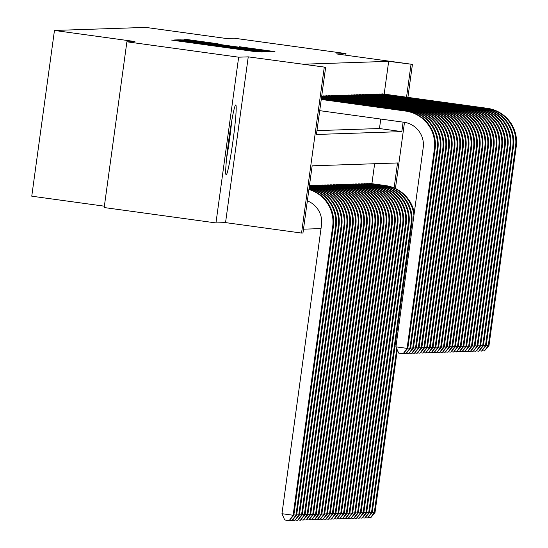 <?xml version="1.0" encoding="UTF-8"?>
<svg xmlns="http://www.w3.org/2000/svg" width="548" height="548" viewBox="0 0 548 548"><rect width="100%" height="100%" fill="white"/><g stroke="black" fill="none" stroke-linecap="round" stroke-linejoin="round"><path stroke-width="0.82" d="M177.744 40.381L171.558 40.059L175.668 40.675L254.662 51.546L262.252 52.046L177.744 40.381M235.736 104.99A35.271 2.151 97.8 0 0 228.79 139.822A35.271 2.151 97.8 0 0 226.139 174.867A35.271 2.151 97.8 0 0 226.166 174.874A35.271 2.151 97.8 0 0 233.106 140.041A35.271 2.151 97.8 0 0 235.756 104.99A35.271 2.151 97.8 0 0 235.736 104.99M218.118 43.799L187.176 39.538L183.923 39.648L188.046 40.264L267.04 51.135L274.959 51.622L239.401 46.731L266.431 50.848L253.93 49.265L190.903 40.47L218.118 43.799M384.182 94.112L388.669 61.342L412.425 64.376L407.904 97.38M126.889 41.799L238.661 57.184L215.96 222.926L104.182 207.541L126.889 41.799L134.938 41.532L54.458 30.455L145.706 27.4L226.18 38.476L234.229 38.209L346 53.594L336.417 53.91L412.425 64.376M215.96 222.926L225.543 222.604L248.251 56.862L238.661 57.184M248.251 56.862L325.656 67.274L316.449 134.466L401.821 131.616L403.116 122.136M388.669 61.342L303.304 64.198L325.656 67.274M183.292 40.422L178.634 39.826L175.381 39.936L179.504 40.545L258.498 51.423L266.41 51.902L183.292 40.422L183.238 40.847M179.662 39.792L187.567 40.278L270.685 51.759L227.927 46.21L264.088 51.457L179.662 39.792M345.781 55.204L346 53.594M324.169 95.907L322.464 96.153M326.971 95.818L325.265 96.058M329.773 95.722L328.067 95.969M332.568 95.626L330.862 95.873M335.369 95.537L333.664 95.777M338.164 95.441L336.458 95.688M340.966 95.345L339.26 95.592M343.767 95.256L342.062 95.496M346.562 95.16L344.856 95.407M349.364 95.064L347.658 95.311M352.159 94.975L350.453 95.215M354.96 94.879L353.255 95.126M357.762 94.783L356.056 95.03M360.557 94.694L358.851 94.934M363.358 94.599L361.653 94.845M366.153 94.503L364.454 94.749M368.955 94.414L367.249 94.653M371.756 94.318L370.051 94.564M374.551 94.222L372.846 94.468M377.353 94.133L375.647 94.372M380.148 94.037L378.449 94.283M316.977 130.623L379.463 128.533L380.764 119.06M381.244 94.188L382.949 93.948M303.476 229.174L321.018 228.591M371.907 183.703L374.64 163.736M310.195 185.745L311.901 185.498M312.99 185.649L314.696 185.409M315.792 185.56L317.498 185.313M318.594 185.464L320.299 185.217M321.388 185.368L323.094 185.128M324.19 185.279L325.896 185.032M326.985 185.183L328.69 184.936M329.786 185.087L331.492 184.847M332.588 184.998L334.294 184.751M335.383 184.902L337.089 184.655M338.185 184.806L339.89 184.566M340.986 184.717L342.685 184.471M343.781 184.621L345.487 184.375M346.583 184.525L348.288 184.286M349.377 184.436L351.083 184.19M352.179 184.34L353.885 184.094M354.981 184.244L356.68 184.005M357.776 184.155L359.481 183.909M360.577 184.06L362.283 183.813M363.372 183.964L365.078 183.724M366.174 183.875L367.879 183.628M368.975 183.779L370.681 183.532M54.458 30.455L31.757 196.191L104.367 206.185M394.108 187.916L397.526 162.968L312.155 165.825L302.955 233.016L301.551 233.064L324.258 67.322M225.543 222.604L301.551 233.064M404.486 122.334L395.423 188.498M406.534 97.188L411.027 64.417M379.463 128.533L401.821 131.616M181.833 40.771L257.745 51.142L181.833 40.771M199.342 42.23L221.789 45.361L199.342 42.23M307.36 200.869A22.605 22.564 88.1 0 1 321.505 225.002L281.96 513.709L293.139 515.243L332.684 226.543A33.914 33.846 -91.9 0 0 308.921 189.457M289.193 520.6L293.139 515.243L293.838 515.223L289.193 520.6L284.727 519.984L281.96 513.709M293.838 515.223L333.383 226.516A33.914 33.846 -91.9 0 0 308.949 189.238M319.717 110.655L403.91 122.245A22.605 22.564 88.1 0 1 423.2 147.72L395.923 346.836L407.102 348.37L434.379 149.262A33.914 33.846 -91.9 0 0 405.445 111.045L321.244 99.455M407.801 348.35L403.164 353.727L407.102 348.37L407.801 348.35L435.078 149.234A33.914 33.846 -91.9 0 0 406.143 111.025L321.265 99.339M403.164 353.727L398.691 353.111L395.923 346.836M226.564 158.516A35.045 2.137 97.8 0 0 231.742 120.855M230.961 125.437A30.524 1.863 -82.2 0 1 227.043 153.885M293.886 514.867L296.639 515.127L292.276 520.497L289.789 520.203M291.995 520.504L295.934 515.154L335.486 226.447A33.914 33.846 -91.9 0 0 309.024 188.67M296.639 515.127L336.184 226.427A33.914 33.846 -91.9 0 0 309.051 188.512M296.687 514.778L299.434 515.038L338.979 226.331A33.914 33.846 -91.9 0 0 310.052 188.122L309.12 187.991M299.434 515.038L294.797 520.415L298.735 515.058L338.28 226.351A33.914 33.846 -91.9 0 0 309.353 188.142L309.106 188.108M294.797 520.415L292.591 520.107M299.482 514.682L302.236 514.942L341.781 226.235A33.914 33.846 -91.9 0 0 312.853 188.026L309.182 187.519M302.236 514.942L297.591 520.319L301.537 514.962L341.082 226.262A33.914 33.846 -91.9 0 0 312.155 188.046L309.168 187.635M297.591 520.319L295.386 520.018M302.284 514.586L305.031 514.846L344.582 226.146A33.914 33.846 -91.9 0 0 315.648 187.93L309.25 187.053M305.031 514.846L300.393 520.223L304.332 514.873L343.884 226.166A33.914 33.846 -91.9 0 0 314.949 187.957L309.23 187.169M300.393 520.223L298.187 519.922M407.849 347.994L409.904 348.281L437.174 149.166A33.914 33.846 -91.9 0 0 408.246 110.956L321.313 98.989M410.603 348.254L405.958 353.631L409.904 348.281L410.603 348.254L437.873 149.138A33.914 33.846 -91.9 0 0 408.945 110.929L321.327 98.873M405.958 353.631L403.753 353.33M410.651 347.905L412.699 348.186L439.976 149.07A33.914 33.846 -91.9 0 0 411.048 110.86L321.375 98.517M413.398 348.165L408.76 353.542L412.699 348.186L413.398 348.165L440.674 149.049A33.914 33.846 -91.9 0 0 411.747 110.833L321.395 98.4M408.76 353.542L406.554 353.234M413.445 347.809L415.5 348.09L442.777 148.981A33.914 33.846 -91.9 0 0 413.843 110.764L321.443 98.051M416.199 348.069L411.555 353.446L415.5 348.09L416.199 348.069L443.476 148.953A33.914 33.846 -91.9 0 0 414.541 110.744L321.457 97.928M411.555 353.446L409.356 353.145M416.247 347.713L418.295 348.001L445.572 148.885A33.914 33.846 -91.9 0 0 416.644 110.675L321.505 97.578M419.001 347.973L414.357 353.35L418.295 348.001L419.001 347.973L446.271 148.857A33.914 33.846 -91.9 0 0 417.343 110.648L321.518 97.462M414.357 353.35L412.151 353.049M305.078 514.497L307.832 514.757L347.377 226.05A33.914 33.846 -91.9 0 0 318.45 187.841L309.312 186.58M307.832 514.757L303.188 520.134L307.133 514.778L346.679 226.071A33.914 33.846 -91.9 0 0 317.751 187.861L309.298 186.697M303.188 520.134L300.989 519.826M419.049 347.624L421.097 347.905L448.374 148.789A33.914 33.846 -91.9 0 0 419.439 110.58L321.566 97.106M421.796 347.884L417.158 353.261L421.097 347.905L421.796 347.884L449.072 148.768A33.914 33.846 -91.9 0 0 420.138 110.552L321.587 96.989M417.158 353.261L414.952 352.953M307.88 514.401L310.634 514.661L350.179 225.954A33.914 33.846 -91.9 0 0 321.244 187.745L309.38 186.108M310.634 514.661L305.99 520.038L309.928 514.682L349.48 225.982A33.914 33.846 -91.9 0 0 320.546 187.765L309.36 186.231M305.99 520.038L303.784 519.737M421.844 347.528L423.899 347.809L451.168 148.7A33.914 33.846 -91.9 0 0 422.241 110.484L321.635 96.64M424.597 347.788L419.953 353.165L423.899 347.809L424.597 347.788L451.874 148.672A33.914 33.846 -91.9 0 0 422.94 110.463L321.649 96.523M419.953 353.165L417.747 352.864M310.682 514.305L313.429 514.565L352.981 225.865A33.914 33.846 -91.9 0 0 324.046 187.649L309.442 185.642M313.429 514.565L308.791 519.942L312.73 514.593L352.275 225.886A33.914 33.846 -91.9 0 0 323.347 187.676L309.428 185.758M308.791 519.942L306.585 519.641M424.645 347.432L426.693 347.72L453.97 148.604A33.914 33.846 -91.9 0 0 425.043 110.395L321.697 96.167M427.392 347.692L422.755 353.07L426.693 347.72L427.392 347.692L454.669 148.577A33.914 33.846 -91.9 0 0 425.741 110.367L321.717 96.051M422.755 353.07L420.549 352.768M313.477 514.216L316.23 514.476L355.775 225.769A33.914 33.846 -91.9 0 0 326.848 187.56L311.422 185.436M316.23 514.476L311.586 519.853L315.532 514.497L355.077 225.79A33.914 33.846 -91.9 0 0 326.149 187.58L310.723 185.457M311.586 519.853L309.38 519.545M427.44 347.343L429.495 347.624L456.772 148.508A33.914 33.846 -91.9 0 0 427.837 110.299L322.991 95.866M430.194 347.603L425.549 352.981L429.495 347.624L430.194 347.603L457.47 148.487A33.914 33.846 -91.9 0 0 428.536 110.271L323.69 95.845M425.549 352.981L423.351 352.672M316.278 514.12L319.025 514.38L358.577 225.673A33.914 33.846 -91.9 0 0 329.643 187.464L314.223 185.34M319.025 514.38L314.388 519.757L318.326 514.401L357.878 225.701A33.914 33.846 -91.9 0 0 328.944 187.484L313.518 185.361M314.388 519.757L312.182 519.456M430.242 347.247L432.29 347.528L459.567 148.419A33.914 33.846 -91.9 0 0 430.639 110.203L325.793 95.777M432.995 347.507L428.351 352.885L432.29 347.528L432.995 347.507L460.265 148.392A33.914 33.846 -91.9 0 0 431.338 110.182L326.492 95.749M428.351 352.885L426.145 352.583M319.073 514.024L321.827 514.284L361.372 225.584A33.914 33.846 -91.9 0 0 332.444 187.368L317.018 185.245M321.827 514.284L317.182 519.662L321.128 514.312L360.673 225.605A33.914 33.846 -91.9 0 0 331.746 187.395L316.319 185.272M317.182 519.662L314.984 519.36M433.043 347.151L435.091 347.439L462.368 148.323A33.914 33.846 -91.9 0 0 433.434 110.114L328.595 95.681M435.79 347.411L431.153 352.789L435.091 347.439L435.79 347.411L463.067 148.296A33.914 33.846 -91.9 0 0 434.139 110.086L329.293 95.66M431.153 352.789L428.947 352.487M321.875 513.935L324.628 514.195L364.173 225.488A33.914 33.846 -91.9 0 0 335.246 187.279L319.82 185.156M324.628 514.195L319.984 519.572L323.923 514.216L363.475 225.509A33.914 33.846 -91.9 0 0 334.54 187.3L319.121 185.176M319.984 519.572L317.778 519.264M435.838 347.062L437.893 347.343L465.163 148.227A33.914 33.846 -91.9 0 0 436.235 110.018L331.389 95.585M438.592 347.322L433.948 352.7L437.893 347.343L438.592 347.322L465.869 148.207A33.914 33.846 -91.9 0 0 436.934 109.99L332.088 95.564M433.948 352.7L431.742 352.391M324.676 513.839L327.423 514.099L366.975 225.392A33.914 33.846 -91.9 0 0 338.041 187.183L322.614 185.06M327.423 514.099L322.786 519.477L326.724 514.12L366.27 225.42A33.914 33.846 -91.9 0 0 337.342 187.204L321.916 185.08M322.786 519.477L320.58 519.175M438.64 346.966L440.688 347.247L467.965 148.138A33.914 33.846 -91.9 0 0 439.037 109.922L334.191 95.496M441.387 347.226L436.749 352.604L440.688 347.247L441.387 347.226L468.663 148.111A33.914 33.846 -91.9 0 0 439.736 109.901L334.89 95.468M436.749 352.604L434.543 352.302M327.471 513.743L330.225 514.003L369.77 225.303A33.914 33.846 -91.9 0 0 340.842 187.087L325.416 184.964M330.225 514.003L325.581 519.381L329.526 514.031L369.071 225.324A33.914 33.846 -91.9 0 0 340.144 187.115L324.717 184.991M325.581 519.381L323.382 519.079M441.435 346.87L443.49 347.158L470.766 148.042A33.914 33.846 -91.9 0 0 441.832 109.833L336.986 95.4M444.188 347.131L439.544 352.508L443.49 347.158L444.188 347.131L471.465 148.015A33.914 33.846 -91.9 0 0 442.531 109.806L337.691 95.379M439.544 352.508L437.345 352.206M330.273 513.654L333.02 513.914L372.572 225.207A33.914 33.846 -91.9 0 0 343.637 186.998L328.218 184.875M333.02 513.914L328.382 519.292L332.321 513.935L371.873 225.228A33.914 33.846 -91.9 0 0 342.938 187.019L327.512 184.895M328.382 519.292L326.176 518.983M444.236 346.781L446.284 347.062L473.561 147.946A33.914 33.846 -91.9 0 0 444.634 109.737L339.787 95.304M446.99 347.042L442.346 352.419L446.284 347.062L446.99 347.042L474.26 147.926A33.914 33.846 -91.9 0 0 445.332 109.71L340.486 95.284M442.346 352.419L440.14 352.111M333.068 513.558L335.821 513.819L375.366 225.112A33.914 33.846 -91.9 0 0 346.439 186.902L331.013 184.779M335.821 513.819L331.184 519.196L335.123 513.839L374.668 225.139A33.914 33.846 -91.9 0 0 345.74 186.923L330.314 184.799M331.184 519.196L328.978 518.894M447.038 346.685L449.086 346.966L476.363 147.857A33.914 33.846 -91.9 0 0 447.428 109.641L342.589 95.215M449.785 346.946L445.147 352.323L449.086 346.966L449.785 346.946L477.061 147.83A33.914 33.846 -91.9 0 0 448.134 109.621L343.288 95.188M445.147 352.323L442.942 352.022M335.869 513.462L338.623 513.723L378.168 225.023A33.914 33.846 -91.9 0 0 349.24 186.806L333.814 184.683M338.623 513.723L333.979 519.1L337.917 513.75L377.469 225.043A33.914 33.846 -91.9 0 0 348.535 186.834L333.116 184.71M333.979 519.1L331.773 518.798M449.833 346.589L451.888 346.877L479.158 147.761A33.914 33.846 -91.9 0 0 450.23 109.552L345.384 95.119M452.586 346.85L447.942 352.227L451.888 346.877L452.586 346.85L479.863 147.734A33.914 33.846 -91.9 0 0 450.929 109.525L346.083 95.099M447.942 352.227L445.743 351.926M338.671 513.373L341.418 513.634L380.97 224.927A33.914 33.846 -91.9 0 0 352.035 186.717L336.609 184.594M341.418 513.634L336.78 519.011L340.719 513.654L380.264 224.947A33.914 33.846 -91.9 0 0 351.337 186.738L335.91 184.614M336.78 519.011L334.575 518.703M452.634 346.5L454.682 346.781L481.959 147.665A33.914 33.846 -91.9 0 0 453.032 109.456L348.186 95.023M455.381 346.761L450.744 352.138L454.682 346.781L455.381 346.761L482.658 147.645A33.914 33.846 -91.9 0 0 453.73 109.436L348.884 95.003M450.744 352.138L448.538 351.83M341.466 513.277L344.219 513.538L383.764 224.831A33.914 33.846 -91.9 0 0 354.837 186.621L339.411 184.498M344.219 513.538L339.575 518.915L343.521 513.558L383.066 224.858A33.914 33.846 -91.9 0 0 354.138 186.642L338.712 184.518M339.575 518.915L337.376 518.614M455.429 346.405L457.484 346.685L484.761 147.576A33.914 33.846 -91.9 0 0 455.826 109.36L350.98 94.934M458.183 346.665L453.545 352.042L457.484 346.685L458.183 346.665L485.46 147.549A33.914 33.846 -91.9 0 0 456.525 109.34L351.686 94.907M453.545 352.042L451.34 351.741M344.267 513.181L347.014 513.442L386.566 224.742A33.914 33.846 -91.9 0 0 357.632 186.526L342.212 184.402M347.014 513.442L342.377 518.819L346.315 513.469L385.867 224.762A33.914 33.846 -91.9 0 0 356.933 186.553L341.507 184.429M342.377 518.819L340.171 518.518M458.231 346.309L460.279 346.596L487.556 147.481A33.914 33.846 -91.9 0 0 458.628 109.271L353.782 94.838M460.984 346.569L456.34 351.946L460.279 346.596L460.984 346.569L488.254 147.453A33.914 33.846 -91.9 0 0 459.327 109.244L354.481 94.818M456.34 351.946L454.134 351.645M347.062 513.092L349.816 513.353L389.361 224.646A33.914 33.846 -91.9 0 0 360.433 186.436L345.007 184.313M349.816 513.353L345.178 518.73L349.117 513.373L388.662 224.666A33.914 33.846 -91.9 0 0 359.735 186.457L344.308 184.334M345.178 518.73L342.973 518.422M461.032 346.22L463.081 346.5L490.357 147.385A33.914 33.846 -91.9 0 0 461.423 109.175L356.584 94.742M463.779 346.48L459.142 351.857L463.081 346.5L463.779 346.48L491.056 147.364A33.914 33.846 -91.9 0 0 462.128 109.155L357.282 94.722M459.142 351.857L456.936 351.549M349.864 512.996L352.617 513.257L392.163 224.55A33.914 33.846 -91.9 0 0 363.235 186.341L347.809 184.217M352.617 513.257L347.973 518.634L351.919 513.277L391.464 224.577A33.914 33.846 -91.9 0 0 362.529 186.361L347.11 184.238M347.973 518.634L345.767 518.333M463.827 346.124L465.882 346.405L493.152 147.296A33.914 33.846 -91.9 0 0 464.225 109.079L359.378 94.653M466.581 346.384L461.937 351.761L465.882 346.405L466.581 346.384L493.858 147.268A33.914 33.846 -91.9 0 0 464.923 109.059L360.077 94.626M461.937 351.761L459.738 351.46M352.665 512.901L355.412 513.161L394.964 224.461A33.914 33.846 -91.9 0 0 366.03 186.245L350.604 184.121M355.412 513.161L350.775 518.538L354.714 513.188L394.259 224.481A33.914 33.846 -91.9 0 0 365.331 186.272L349.905 184.149M350.775 518.538L348.569 518.237M466.629 346.028L468.677 346.315L495.954 147.2A33.914 33.846 -91.9 0 0 467.026 108.99L362.18 94.557M469.376 346.288L464.738 351.665L468.677 346.315L469.376 346.288L496.652 147.172A33.914 33.846 -91.9 0 0 467.725 108.963L362.879 94.537M464.738 351.665L462.533 351.364M355.46 512.812L358.214 513.072L397.759 224.365A33.914 33.846 -91.9 0 0 368.831 186.156L353.405 184.032M358.214 513.072L353.57 518.449L357.515 513.092L397.06 224.385A33.914 33.846 -91.9 0 0 368.133 186.176L352.707 184.053M353.57 518.449L351.371 518.141M469.424 345.939L471.479 346.22L498.755 147.104A33.914 33.846 -91.9 0 0 469.821 108.894L364.975 94.462M472.177 346.199L467.54 351.576L471.479 346.22L472.177 346.199L499.454 147.083A33.914 33.846 -91.9 0 0 470.52 108.874L365.68 94.441M467.54 351.576L465.334 351.268M358.262 512.716L361.009 512.976L400.561 224.269A33.914 33.846 -91.9 0 0 371.626 186.06L356.207 183.936M361.009 512.976L356.371 518.353L360.31 512.996L399.862 224.296A33.914 33.846 -91.9 0 0 370.928 186.08L355.501 183.957M356.371 518.353L354.166 518.052M472.225 345.843L474.28 346.124L501.55 147.015A33.914 33.846 -91.9 0 0 472.623 108.799L367.776 94.372M474.979 346.103L470.335 351.48L474.28 346.124L474.979 346.103L502.249 146.987A33.914 33.846 -91.9 0 0 473.321 108.778L368.475 94.345M470.335 351.48L468.129 351.179M361.064 512.62L363.81 512.88L403.355 224.18A33.914 33.846 -91.9 0 0 374.428 185.964L359.002 183.84M363.81 512.88L359.173 518.257L363.112 512.907L402.657 224.201A33.914 33.846 -91.9 0 0 373.729 185.991L358.303 183.868M359.173 518.257L356.967 517.956M363.858 512.531L366.612 512.791L406.157 224.084A33.914 33.846 -91.9 0 0 377.23 185.875L361.803 183.751M366.612 512.791L361.968 518.168L365.913 512.812L405.458 224.105A33.914 33.846 -91.9 0 0 376.524 185.895L361.105 183.772M361.968 518.168L359.762 517.86M366.66 512.435L369.407 512.695L408.959 223.988A33.914 33.846 -91.9 0 0 380.024 185.779L364.598 183.655M369.407 512.695L364.769 518.072L368.708 512.716L408.26 224.016A33.914 33.846 -91.9 0 0 379.326 185.799L363.899 183.676M364.769 518.072L362.564 517.771M475.027 345.747L477.075 346.035L504.352 146.919A33.914 33.846 -91.9 0 0 475.417 108.71L370.578 94.277M477.774 346.007L473.136 351.384L477.075 346.035L477.774 346.007L505.05 146.898A33.914 33.846 -91.9 0 0 476.123 108.682L371.277 94.256M473.136 351.384L470.931 351.083M477.822 345.658L479.877 345.939L507.153 146.823A33.914 33.846 -91.9 0 0 478.219 108.614L373.373 94.181M480.575 345.918L475.931 351.295L479.877 345.939L480.575 345.918L507.852 146.802A33.914 33.846 -91.9 0 0 478.918 108.593L374.072 94.16M475.931 351.295L473.732 350.987M480.623 345.562L482.672 345.843L509.948 146.734A33.914 33.846 -91.9 0 0 481.021 108.518L376.175 94.092M483.37 345.822L478.733 351.2L482.672 345.843L483.37 345.822L510.647 146.706A33.914 33.846 -91.9 0 0 481.719 108.497L376.873 94.064M478.733 351.2L476.527 350.898M369.455 512.339L372.208 512.599L411.754 223.899A33.914 33.846 -91.9 0 0 382.826 185.683L367.4 183.559M372.208 512.599L367.564 517.976L371.51 512.627L411.055 223.92A33.914 33.846 -91.9 0 0 382.127 185.71L366.701 183.587M367.564 517.976L365.365 517.675M483.425 345.466L485.473 345.754L512.75 146.638A33.914 33.846 -91.9 0 0 483.815 108.429L378.969 93.996M486.172 345.726L481.534 351.104L485.473 345.754L486.172 345.726L513.449 146.617A33.914 33.846 -91.9 0 0 484.514 108.401L379.675 93.975M481.534 351.104L479.329 350.802M414.274 212.871A33.914 33.846 -91.9 0 0 385.621 185.594L370.201 183.47M413.945 215.296A33.914 33.846 -91.9 0 0 384.922 185.614L369.496 183.491M372.256 512.25L375.01 512.51L370.647 517.874L368.16 517.579M370.366 517.887L374.305 512.531L396.745 348.706M375.01 512.51L397.279 349.912M486.22 345.377L488.275 345.658L515.545 146.542A33.914 33.846 -91.9 0 0 486.617 108.333L381.771 93.9M488.974 345.637L484.329 351.015L488.275 345.658L488.974 345.637L516.243 146.522A33.914 33.846 -91.9 0 0 487.316 108.312L382.47 93.879M484.329 351.015L482.124 350.706M174.401 40.497L174.476 39.963M256.032 51.731L256.101 51.197M215.213 46.121L215.289 45.58M180.176 41.299L180.237 40.84L180.148 41.292M214.85 46.066L214.912 45.594M221.029 46.443L220.967 46.909L221.056 46.457M255.663 51.683L255.724 51.211M262.204 51.909L262.286 51.293M178.552 40.415L178.634 39.826M182.827 40.271L182.902 39.682M187.512 40.696L187.567 40.278M270.746 51.622L270.835 51.005M187.094 40.127L187.176 39.538M191.786 40.545L191.841 40.134M332.684 226.543L333.383 226.516M405.445 111.045L406.143 111.025M434.379 149.262L435.078 149.234M335.486 226.447L336.184 226.427M309.353 188.142L310.052 188.122M338.28 226.351L338.979 226.331M312.155 188.046L312.853 188.026M341.082 226.262L341.781 226.235M314.949 187.957L315.648 187.93M343.884 226.166L344.582 226.146M408.246 110.956L408.945 110.929M437.174 149.166L437.873 149.138M411.048 110.86L411.747 110.833M439.976 149.07L440.674 149.049M413.843 110.764L414.541 110.744M442.777 148.981L443.476 148.953M416.644 110.675L417.343 110.648M445.572 148.885L446.271 148.857M317.751 187.861L318.45 187.841M346.679 226.071L347.377 226.05M419.439 110.58L420.138 110.552M448.374 148.789L449.072 148.768M320.546 187.765L321.244 187.745M349.48 225.982L350.179 225.954M422.241 110.484L422.94 110.463M451.168 148.7L451.874 148.672M323.347 187.676L324.046 187.649M352.275 225.886L352.981 225.865M425.043 110.395L425.741 110.367M453.97 148.604L454.669 148.577M326.149 187.58L326.848 187.56M355.077 225.79L355.775 225.769M427.837 110.299L428.536 110.271M456.772 148.508L457.47 148.487M328.944 187.484L329.643 187.464M357.878 225.701L358.577 225.673M430.639 110.203L431.338 110.182M459.567 148.419L460.265 148.392M331.746 187.395L332.444 187.368M360.673 225.605L361.372 225.584M433.434 110.114L434.139 110.086M462.368 148.323L463.067 148.296M334.54 187.3L335.246 187.279M363.475 225.509L364.173 225.488M436.235 110.018L436.934 109.99M465.163 148.227L465.869 148.207M337.342 187.204L338.041 187.183M366.27 225.42L366.975 225.392M439.037 109.922L439.736 109.901M467.965 148.138L468.663 148.111M340.144 187.115L340.842 187.087M369.071 225.324L369.77 225.303M441.832 109.833L442.531 109.806M470.766 148.042L471.465 148.015M342.938 187.019L343.637 186.998M371.873 225.228L372.572 225.207M444.634 109.737L445.332 109.71M473.561 147.946L474.26 147.926M345.74 186.923L346.439 186.902M374.668 225.139L375.366 225.112M447.428 109.641L448.134 109.621M476.363 147.857L477.061 147.83M348.535 186.834L349.24 186.806M377.469 225.043L378.168 225.023M450.23 109.552L450.929 109.525M479.158 147.761L479.863 147.734M351.337 186.738L352.035 186.717M380.264 224.947L380.97 224.927M453.032 109.456L453.73 109.436M481.959 147.665L482.658 147.645M354.138 186.642L354.837 186.621M383.066 224.858L383.764 224.831M455.826 109.36L456.525 109.34M484.761 147.576L485.46 147.549M356.933 186.553L357.632 186.526M385.867 224.762L386.566 224.742M458.628 109.271L459.327 109.244M487.556 147.481L488.254 147.453M359.735 186.457L360.433 186.436M388.662 224.666L389.361 224.646M461.423 109.175L462.128 109.155M490.357 147.385L491.056 147.364M362.529 186.361L363.235 186.341M391.464 224.577L392.163 224.55M464.225 109.079L464.923 109.059M493.152 147.296L493.858 147.268M365.331 186.272L366.03 186.245M394.259 224.481L394.964 224.461M467.026 108.99L467.725 108.963M495.954 147.2L496.652 147.172M368.133 186.176L368.831 186.156M397.06 224.385L397.759 224.365M469.821 108.894L470.52 108.874M498.755 147.104L499.454 147.083M370.928 186.08L371.626 186.06M399.862 224.296L400.561 224.269M472.623 108.799L473.321 108.778M501.55 147.015L502.249 146.987M373.729 185.991L374.428 185.964M402.657 224.201L403.355 224.18M376.524 185.895L377.23 185.875M405.458 224.105L406.157 224.084M379.326 185.799L380.024 185.779M408.26 224.016L408.959 223.988M475.417 108.71L476.123 108.682M504.352 146.919L505.05 146.898M478.219 108.614L478.918 108.593M507.153 146.823L507.852 146.802M481.021 108.518L481.719 108.497M509.948 146.734L510.647 146.706M382.127 185.71L382.826 185.683M411.055 223.92L411.754 223.899M483.815 108.429L484.514 108.401M512.75 146.638L513.449 146.617M384.922 185.614L385.621 185.594M486.617 108.333L487.316 108.312M515.545 146.542L516.243 146.522"/></g></svg>
